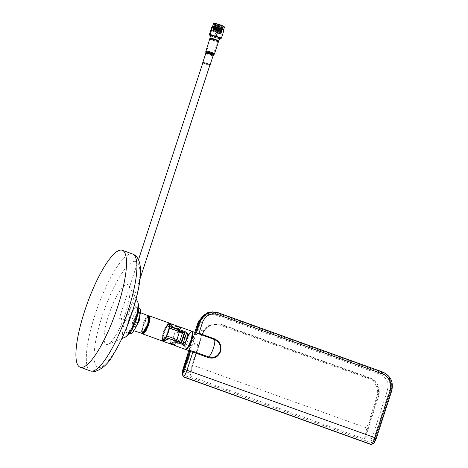 <?xml version="1.0" encoding="UTF-8"?>
<svg xmlns="http://www.w3.org/2000/svg" width="468" height="468" viewBox="0 0 468 468"><rect width="100%" height="100%" fill="white"/><g stroke="black" fill="none" stroke-linecap="round" stroke-linejoin="round"><path stroke-width="0.35" stroke-dasharray="2.34 1.75" d="M139.517 308.394A13.315 3.2 -70.2 0 0 139.107 308.359A13.315 3.2 -70.2 0 0 131.719 320.621A13.315 3.2 -70.2 0 0 130.484 333.456M136.404 307.382A13.315 3.2 -70.2 0 0 129.016 319.644A13.315 3.2 -70.2 0 0 127.782 332.479A13.315 3.2 -70.2 0 0 128.191 332.52A13.315 3.2 -70.2 0 0 135.58 320.258A13.315 3.2 -70.2 0 0 136.814 307.423A13.315 3.2 -70.2 0 0 136.404 307.382M133.632 325.114A4.44 1.065 -70.2 0 0 136.182 320.767A4.44 1.065 -70.2 0 0 136.369 316.737A4.44 1.065 -70.2 0 0 133.819 321.083A4.44 1.065 -70.2 0 0 133.632 325.114M107.213 344.466A31.812 7.64 -70.2 0 0 108.014 344.243A31.812 7.64 -70.2 0 0 124.213 317.041A31.812 7.64 -70.2 0 0 129.092 285.749A31.812 7.64 -70.2 0 0 126.84 284.427A31.812 7.64 -70.2 0 0 108.558 315.584A31.812 7.64 -70.2 0 0 107.213 344.466M196.355 334.819L200.409 322.312C203.603 314.946 209.015 312.226 216.637 314.139L381.478 373.54C387.685 375.172 392.09 384.404 389.551 390.447L372.92 441.728L371.188 442.74L184.573 375.494L183.789 373.575L191.266 350.526M196.384 334.965L194.94 334.445L195.273 333.415L196.39 332.9M195.671 332.643L195.402 333.468M212.039 311.863L217.24 312.677L382.104 372.083C390.043 375.868 393.038 382.145 391.09 390.915L374.224 442.927M206.961 312.969L215.251 312.589L216.415 312.94L382.227 372.756C388.727 376.588 391.347 382.409 390.096 390.213L374.412 439.159L374.02 443.085L390.932 390.932C393.758 384.21 388.861 373.938 381.946 372.118L217.07 312.706L210.185 312.057M195.536 332.596L194.981 334.322C192.904 336.088 188.703 349.034 189.885 350.029M188.797 350.608L189.634 347.987C190.224 344.413 191.43 340.698 193.249 336.831L194.741 332.303M183.433 376.915C182.953 376.003 183.152 374.037 184.029 371.03L188.224 357.435L194.302 359.629L189.903 373.926L192.137 364.987L366.795 428.033L364.478 439.025L190.078 376.184L189.803 374.412L192.114 365.005L202.217 333.579C204.124 329.887 203.837 327.928 211.033 324.447L205.639 327.939L202.24 333.567L192.137 364.987M390.096 390.213L386.995 391.581L371.861 438.709L365.783 436.521L364.478 439.025M374.412 439.159L371.861 438.709C370.989 441.722 370.791 443.682 371.264 444.6M190.078 376.184L192.617 365.274L202.726 333.836L202.24 333.567L202.796 333.368L203.732 331.168L197.473 328.91L199.157 323.897L198.496 321.171M365.578 437.229L367.667 428.238L366.795 428.033L376.904 396.595L377.77 396.817C380.437 389.031 376.219 380.519 369.006 377.969L368.585 378.641L220.059 325.125C211.951 323.113 206.177 326.015 202.726 333.836L202.24 333.567M367.667 428.238L377.77 396.817L378.466 396.665C379.706 392.43 379.501 388.662 377.863 385.369C376.108 381.707 373.394 379.185 369.726 377.816L221.013 324.23L211.618 324.23L203.732 331.168M376.904 396.595C379.332 389.458 375.74 381.11 368.585 378.641M194.302 359.629L202.796 333.368M197.473 328.91L193.073 342.909L193.576 336.884L193.261 336.808L193.576 336.884L189.885 348.268L189.628 348.016L189.885 348.268L192.822 343.67L188.224 357.435M365.783 436.521L378.466 396.665M199.157 323.897C202.217 315.725 207.792 312.788 215.894 315.087L379.332 373.979C387.013 377.348 389.569 383.216 386.995 391.581M379.332 373.979L382.227 372.756M215.894 315.087L215.251 312.589M221.013 324.23L211.618 324.23M195.273 333.415C193.635 335.094 192.085 338.089 190.616 342.406C189.288 346.7 188.967 349.491 189.639 350.784M192.026 331.362L191.892 331.367C190.143 332.169 188.3 335.334 186.363 340.874C184.725 346.355 184.608 349.239 186.007 349.514M190.482 351.129L189.768 350.83M197.865 333.432L196.367 332.982M140.148 314.081L138.902 312.7L133.836 321.832L132.707 327.793L133.333 330.548L134.006 330.443M148.397 315.526L145.647 318.029L142.547 325.008L141.248 330.87L141.874 333.625M140.306 312.957L139.856 312.448L139.218 312.536L134.006 321.931M149.222 316.906L146.724 318.1L143.419 325.219L142.196 331.338L143.389 333.093M131.701 328.577L132.69 321.305L133.169 321.586L132.093 329.478L132.514 329.94L135.182 327.512L138.183 320.75L137.311 320.539L134.117 327.419L131.701 328.577L132.093 329.478M140.137 314.139L139.511 312.642L136.849 315.069L133.842 321.826L132.584 327.512L133.193 330.18L134.632 329.425M138.183 320.75L139.441 315.063L138.838 312.396L136.17 314.824L133.169 321.586M163.584 335.182C163.086 336.855 163.051 337.744 163.472 337.837L163.97 337.756C164.596 336.416 164.794 336.381 164.566 337.656L165.344 337.527L166.368 335.772L168.901 327.957L168.966 326.36L168.188 326.494M165.344 337.527L165.976 337.756M166.737 338.031L173.616 340.511L173.921 340.271M175.921 340.996L175.64 341.236L176.114 341.067M175.5 342.172L177.466 342.553L175.5 342.172L172.961 338.557L174.769 332.976L176.746 332.403L182.356 333.421M175.728 341.266L177.284 341.488M178.565 341.944L177.594 342.348L179.156 342.161M177.594 342.348L176.998 342.447M177.442 329.413L169.761 326.629M166.538 327.167L164.467 332.455M169.474 323.716L168.889 323.47C167.222 324.23 165.461 327.255 163.613 332.532C161.466 341.254 162.314 342.874 166.158 337.393M178.823 330.613L179.665 330.917M184.345 332.608L188.364 334.053C188.154 335.193 188.329 335.164 188.879 333.965L184.427 332.362M184.608 331.794L190.084 333.766L186.416 345.074L185.211 345.273C185.422 344.132 185.246 344.161 184.696 345.361L183.661 345.53L187.329 334.228L184.187 333.093M179.577 331.432L166.643 326.775M187.329 334.228L188.364 334.053M190.084 333.766L188.879 333.965M174.974 341.581L185.211 345.273M164.426 337.779L165.9 337.89M181.508 343.009L180.946 343.102L186.416 345.074M176.114 325.593L175.564 325.476L175.746 326.301L175.167 327.775L176.98 328.711L180.233 329.413L178.413 328.477L175.167 327.775M175.699 326.12L175.833 326.038C175.441 326.255 175.974 326.705 177.413 327.395L180.654 327.799L175.833 326.038L175.564 325.476C174.055 326.02 179.993 328.296 181.192 327.53L181.28 327.454M164.016 332.818L163.724 332.654L164.016 332.818L163.724 332.654L162.437 338.54C162.326 340.09 162.542 340.856 163.086 340.833L162.665 338.99L164.016 332.818L166.754 326.383L169.369 323.236M168.088 326.477L169.761 326.617M169.685 323.821L168.79 323.511L167.743 326.641M168.79 323.511L169.24 323.265M169.714 323.289L168.93 323.271C167.807 324.265 168.761 322.627 166.356 326.448L163.712 332.66L166.333 326.512L168.696 323.534M192.342 332.034L191.482 331.876C189.832 333 188.165 335.989 186.48 340.85C184.825 346.495 184.801 349.216 186.416 349.005M178.115 328.524C179.671 329.232 179.39 329.279 177.278 328.665C175.728 327.957 176.009 327.91 178.115 328.524M175.085 345.097C175.365 344.84 174.827 344.389 173.464 343.752L170.685 343.57M175.705 343.372L173.891 342.43L170.639 341.728L172.458 342.67L175.705 343.372L175.131 344.846L175.401 345.331M172.756 342.623C170.375 342.055 172.856 341.64 172.756 342.623M163.765 340.669L163.086 340.833L164.087 337.662M183.661 345.53L162.975 338.077L163.888 337.861M174.459 341.669L184.696 345.361M142.693 333.444L142.108 330.812L143.343 325.231L146.291 318.591L148.912 316.187M210.682 38.92A3.697 0.445 18.1 0 1 214.484 39.739A3.697 0.445 18.1 0 1 217.684 41.254A3.697 0.445 18.1 0 1 217.649 41.289A3.697 0.445 18.1 0 1 213.847 40.464A3.697 0.445 18.1 0 1 210.647 38.955A3.697 0.445 18.1 0 1 210.682 38.92M119.404 318.176A3.697 0.445 18.1 0 1 123.207 318.995A3.697 0.445 18.1 0 1 126.407 320.51A3.697 0.445 18.1 0 1 126.372 320.545A3.697 0.445 18.1 0 1 122.575 319.726A3.697 0.445 18.1 0 1 119.375 318.211A3.697 0.445 18.1 0 1 119.404 318.176M211.63 39.71A4.253 0.509 -161.9 0 0 218.158 41.477A4.253 0.509 -161.9 0 0 216.702 40.5A4.253 0.509 -161.9 0 0 212.267 39.02A4.253 0.509 -161.9 0 0 210.132 38.85A4.253 0.509 -161.9 0 0 211.63 39.71M218.714 41.202A4.698 0.562 18.1 0 1 211.501 39.248A4.698 0.562 18.1 0 1 209.845 38.3M210.752 35.433A4.698 0.562 -161.9 0 0 212.413 36.457A4.698 0.562 -161.9 0 0 217.07 38.031A4.698 0.562 -161.9 0 0 219.679 38.353M220.557 38.867L220.475 38.475L217.667 38.347L214.414 36.843L211.694 36.334L209.348 34.673M216.976 38.16L211.694 36.334M211.7 27.466L214.426 27.975L216.772 29.636L214.414 36.843M216.772 29.636C219.065 29.32 221.089 29.87 222.832 31.274L220.475 38.475M222.832 31.274C223.441 30.239 223.768 30.057 223.821 30.736M217.082 27.518A5.768 0.696 -161.9 0 0 212.466 26.723A5.768 0.696 -161.9 0 0 214.514 27.981A5.768 0.696 -161.9 0 0 220.229 29.911A5.768 0.696 -161.9 0 0 223.441 30.309A5.768 0.696 -161.9 0 0 221.393 29.051A5.768 0.696 -161.9 0 0 220.428 28.659M213.472 23.652A5.768 0.696 -161.9 0 0 215.52 24.903A5.768 0.696 -161.9 0 0 221.235 26.84A5.768 0.696 -161.9 0 0 224.441 27.238M224.236 26.775A5.476 0.655 18.1 0 1 221.493 26.559A5.476 0.655 18.1 0 1 215.789 24.652A5.476 0.655 18.1 0 1 213.905 23.4M221.867 25.605L223.546 26.635L220.914 26.307L216.228 24.722L214.549 23.692L217.181 24.02L221.867 25.605M222.429 26.67L223.324 27.331L220.685 27.009L216 25.424L214.321 24.389L221.645 26.302L217.421 25.085L214.274 25.079L223.008 28.332L218.579 26.588L213.806 25.933L222.645 29.437L218.217 27.7L213.443 27.045L222.282 30.549L217.86 28.811L213.08 28.156L221.92 31.654L217.497 29.917L212.718 29.262L221.557 32.766L217.134 31.028L212.355 30.373L221.241 33.737L216.643 32.526L212.402 30.233L217.175 30.888L221.604 32.625L217.006 31.42L212.764 29.121L217.538 29.776L221.967 31.52L217.368 30.309L213.121 28.016L217.901 28.671L222.329 30.408L217.731 29.197L213.484 26.904L218.263 27.559L222.692 29.303L218.094 28.092L213.847 25.799L218.626 26.454L223.049 28.191L218.457 26.98L214.209 24.687L219.556 25.512C216.187 24.447 214.666 24.19 214.993 24.734A4.113 0.491 18.1 0 0 216.374 25.477A4.113 0.491 18.1 0 0 219.615 26.623C222.984 27.641 223.493 27.653 221.136 26.647L215.549 25.231L214.666 25.483L216.058 26.43C219.779 28.279 224.921 29.273 220.773 27.752L215.186 26.343L214.303 26.594L215.701 27.542C219.416 29.385 224.558 30.385 220.416 28.858L214.83 27.448L213.94 27.7L215.339 28.647C219.059 30.496 224.195 31.491 220.054 29.97L214.467 28.56L213.583 28.805L214.976 29.759C218.696 31.602 223.833 32.602 219.691 31.075L214.104 29.665L213.221 29.917L214.613 30.865C218.334 32.713 223.47 33.708 219.328 32.187C216.579 31.227 214.484 30.759 213.039 30.789L212.946 31.151L212.46 30.625M216.374 25.477L216.333 25.6C220.054 27.448 225.19 28.443 221.048 26.922L215.461 25.512L214.578 25.758L215.97 26.711C219.691 28.554 224.827 29.554 220.685 28.027L215.099 26.617L214.215 26.869L215.608 27.817C219.328 29.665 224.464 30.66 220.323 29.139L214.736 27.729L213.853 27.975L215.245 28.928C218.965 30.771 224.102 31.771 219.96 30.244L214.373 28.835L213.49 29.086L214.976 29.759M222.218 30.59L221.516 30.724L220.054 29.97M221.563 30.701L219.96 30.244M222.581 29.478L221.879 29.619L220.416 28.858M221.926 29.589L221.832 29.87L220.323 29.139M222.944 28.372L222.241 28.507L220.773 27.752M222.288 28.484L220.685 28.027M219.615 26.623C222.762 27.507 223.774 27.553 222.639 26.77L223.031 27.32L222.604 27.401L221.136 26.647M222.651 27.372L222.557 27.653L221.048 26.922M221.855 31.695L221.153 31.836L219.691 31.075M221.493 32.801L220.791 32.941L219.328 32.187M213.039 30.789C211.495 31.923 226.746 36.071 217.673 32.859L217.965 32.497M221.13 33.912L220.428 34.053L217.673 32.859M219.223 29.595A2.592 0.31 18.1 0 1 219.597 30.174A2.592 0.31 18.1 0 1 216.134 29.11A2.592 0.31 18.1 0 1 215.76 28.53A2.592 0.31 18.1 0 1 219.223 29.595M218.082 29.414L217.275 29.291L218.082 29.414M209.804 38.68A4.586 0.55 -161.9 0 0 210.74 39.365A4.586 0.55 -161.9 0 0 215.514 41.09A4.586 0.55 -161.9 0 0 218.527 41.529M211.29 39.482A3.849 0.462 -161.9 0 0 216.432 41.213A3.849 0.462 -161.9 0 0 217.035 40.728A3.849 0.462 -161.9 0 0 211.899 38.996A3.849 0.462 -161.9 0 0 211.29 39.482M202.849 62.811A3.849 0.462 -161.9 0 0 203.533 63.221A3.849 0.462 -161.9 0 0 207.043 64.525A3.849 0.462 -161.9 0 0 209.886 65.11M204.089 63.338A3.106 0.374 -161.9 0 0 208.237 64.736A3.106 0.374 -161.9 0 0 208.728 64.344A3.106 0.374 -161.9 0 0 204.574 62.946A3.106 0.374 -161.9 0 0 204.089 63.338M132.69 254.036A62.145 14.923 -70.2 0 0 130.788 253.855A62.145 14.923 -70.2 0 0 96.303 311.074A62.145 14.923 -70.2 0 0 90.552 370.966M134.369 261.39A56.23 13.502 -70.2 0 0 102.059 316.45A56.23 13.502 -70.2 0 0 99.684 367.509A56.23 13.502 -70.2 0 0 131.994 312.443A56.23 13.502 -70.2 0 0 134.369 261.39M137.709 301.918A19.235 4.622 -70.2 0 0 136.346 301.117A19.235 4.622 -70.2 0 0 125.289 319.954A19.235 4.622 -70.2 0 0 124.482 337.422A19.235 4.622 -70.2 0 0 124.962 337.288M136.843 306.037A14.742 3.539 -70.2 0 0 128.372 320.475A14.742 3.539 -70.2 0 0 127.752 333.865A14.742 3.539 -70.2 0 0 136.223 319.428A14.742 3.539 -70.2 0 0 136.843 306.037M182.713 370.089L184.029 371.03L190.107 373.218M217.07 312.706L216.415 312.94M381.946 372.118L381.127 372.294M389.809 391.172L390.932 390.932M369.726 377.816L369.006 377.969L220.44 324.435L220.059 325.125M193.073 342.909L198.906 345.015M198.66 345.776L192.822 343.67M217.24 312.677L217.959 312.647M382.104 372.083L382.818 372.054M391.09 390.915L391.751 390.762M166.895 335.965L166.368 335.772M176.026 340.757L178.004 341.219M178.911 341.353L179.823 341.236M168.901 327.957L169.504 328.173M191.804 331.25L189.054 333.748L185.954 340.727L184.661 346.589L185.281 349.344M166.754 326.383L166.333 326.512M162.437 338.54L162.665 338.99M169.632 343.629L170.176 343.354M162.414 341.026L161.788 338.27L163.086 332.409L166.187 325.43L168.936 322.932M142.956 334.012L142.331 331.262L143.629 325.395L146.724 318.421L149.479 315.918M210.623 35.814A5.768 0.696 -161.9 0 0 211.776 36.358A5.768 0.696 -161.9 0 0 219.556 38.733M205.756 51.059A4.586 0.55 -161.9 0 0 206.692 51.743A4.586 0.55 -161.9 0 0 211.472 53.469A4.586 0.55 -161.9 0 0 214.479 53.908M205.715 51.854A4.387 0.526 -161.9 0 0 206.616 52.474A4.387 0.526 -161.9 0 0 211.045 54.083A4.387 0.526 -161.9 0 0 214.04 54.575M205.861 52.521A4.048 0.486 -161.9 0 0 206.686 53.089A4.048 0.486 -161.9 0 0 210.77 54.575A4.048 0.486 -161.9 0 0 213.531 55.031M205.821 53.247A3.849 0.462 -161.9 0 0 206.604 53.82A3.849 0.462 -161.9 0 0 210.612 55.265A3.849 0.462 -161.9 0 0 213.139 55.639M129.765 333.193L127.782 332.479M138.791 308.137L136.814 307.423M136.129 298.964L129.092 285.749M121.861 338.563L108.014 344.243M193.307 336.691L189.593 348.169M133.819 330.724L133.333 330.548M138.902 312.7L139.218 312.536M140.341 312.624L139.856 312.448M133.193 330.18L132.514 329.94M139.511 312.642L138.838 312.396M163.162 341.371C162.7 341.505 162.443 340.593 162.402 338.651C162.449 336.755 163.858 332.052 163.712 332.66M180.771 327.764L180.233 329.413M170.118 343.372L169.562 343.647M170.639 341.728L170.106 343.383M148.789 315.912L147.25 317.164L145.53 319.896L143.325 325.237L142.208 329.77L142.424 333.579M217.684 41.254L209.962 64.871M139.961 279.039L126.407 320.51M210.647 38.955L202.931 62.572M138.505 259.676L119.375 318.211M217.667 38.347L219.55 38.756M210.618 35.837L211.091 36.065M214.759 25.611L214.274 25.085M214.397 26.717L213.911 26.19M214.034 27.828L213.548 27.302M213.671 28.934L213.186 28.408M213.309 30.046L212.823 29.519M223.324 27.331L223.552 26.635M214.321 24.389L214.549 23.692"/><path stroke-width="0.7" d="M129.765 333.193L130.484 333.456A13.315 3.2 -70.2 0 0 130.894 333.491A13.315 3.2 -70.2 0 0 138.282 321.229A13.315 3.2 -70.2 0 0 139.517 308.394L138.791 308.137M82.046 367.398A62.145 14.923 -70.2 0 0 116.538 310.179A62.145 14.923 -70.2 0 0 122.283 250.286A62.145 14.923 -70.2 0 0 120.387 250.105A62.145 14.923 -70.2 0 0 85.896 307.324A62.145 14.923 -70.2 0 0 80.151 367.216A62.145 14.923 -70.2 0 0 82.046 367.398M199.339 334.058L198.982 333.269L214.525 338.867C219.866 341.418 221.879 345.636 220.568 351.538C218.182 357.043 214.139 359.085 208.435 357.651L192.892 352.053L187.065 370.018C185.995 373.189 184.848 375.453 183.614 376.804L182.327 373.78L184.55 369.41L190.482 351.129L189.768 350.83L193.746 351.532L208.798 356.955C214.145 358.236 217.901 356.341 220.065 351.281C221.276 345.87 219.404 341.95 214.449 339.516L192.026 331.362M184.55 369.41L374.903 437.697C373.833 440.868 372.68 443.132 371.452 444.489L183.614 376.804M371.452 444.489L374.224 442.927L376.272 438.493L391.751 390.762C393.687 382.052 390.71 375.816 382.818 372.054L217.959 312.647L212.039 311.863L204.112 314.736L199.192 321.768L195.671 332.643M189.768 350.83L182.327 373.78M189.604 350.901L182.134 373.944L182.713 370.089L188.797 350.608M374.031 443.038L371.264 444.6L183.433 376.915L182.134 373.944M210.185 312.057L207.733 312.688L202.199 316.368L199.04 321.791L195.536 332.596M194.741 332.303L198.496 321.171L206.961 312.969M183.433 376.915L182.573 374.985M185.527 349.397L186.007 349.514C187.756 348.713 189.599 345.548 191.541 340.014C193.173 334.526 193.29 331.648 191.892 331.367M192.892 352.053L193.676 351.532M376.272 438.493L374.903 437.697L390.382 389.967C392.038 382.514 389.493 377.179 382.742 373.961L217.877 314.56C210.676 312.747 205.563 315.321 202.545 322.282L198.982 333.269M212.788 311.834L204.92 314.689L200.029 321.68L196.367 332.982M134.006 330.443L139.183 321.071L138.867 320.995L140.148 314.081M133.819 330.724L142.512 333.538L147.724 324.149L148.83 316.005L140.341 312.624M139.183 321.071L140.306 312.957M142.512 333.538L143.389 333.093L148.198 324.423L149.222 316.906L148.83 316.005M134.632 329.425L138.861 320.995L140.137 314.139M165.976 337.756L166.737 338.031M173.616 340.511C173.868 339.019 177.325 340.236 175.64 341.236M175.728 341.266L176.945 339.587L179.478 331.771L182.356 333.421L179.823 341.236L176.945 339.587L166.368 335.772M174.377 340.441L174.102 340.09M177.284 341.488L178.565 341.944M169.504 328.173L179.478 331.771L179.548 330.197C178.718 330.63 178.016 330.367 177.442 329.413L169.761 326.629M168.568 331.707C165.736 338.797 163.689 341.903 162.414 341.026L165.163 338.522L168.264 331.549L169.562 325.681L168.936 322.932C170.235 323.119 170.112 326.044 168.568 331.707L169.474 323.716M168.55 331.713L166.158 337.393M178.349 330.443L178.823 330.613M179.665 330.917L184.345 332.608M184.187 333.093L179.577 331.432M165.9 337.89L169.422 338.651L163.162 341.371L169.632 343.629C170.574 342.874 176.676 344.939 175.354 345.665L169.591 343.688M187.381 338.516C186.726 340.599 185.293 342.272 183.082 343.53L186.72 332.298C187.855 334.374 188.077 336.445 187.381 338.516L183.374 337.346L181.508 343.009L169.422 338.651M168.849 338.481L163.765 340.669M183.374 337.346L185.17 331.736L186.72 332.298M180.946 343.102L184.608 331.794L185.17 331.736M181.525 342.974L183.082 343.53M181.192 327.53L175.564 325.476M169.369 323.236L176.114 325.593M169.328 323.242L170.896 324.195L173.084 327.348L185.17 331.701M169.761 326.617L172.516 327.179L169.685 323.821M172.516 327.179L173.084 327.348M191.43 340.008L192.342 332.034M186.416 349.005C188.066 347.882 189.733 344.893 191.418 340.031M170.176 343.354L175.085 345.097M184.427 332.362L179.993 330.765M148.912 316.187L149.52 318.802L148.28 324.412L145.314 331.075L142.693 333.444M209.997 38.592L209.845 38.3A4.698 0.562 18.1 0 1 209.839 38.224A4.698 0.562 18.1 0 1 212.449 38.552A4.698 0.562 18.1 0 1 217.099 40.125A4.698 0.562 18.1 0 1 218.767 41.143A4.698 0.562 18.1 0 1 218.714 41.202L218.421 41.348M218.767 41.143L219.679 38.353A4.698 0.562 -161.9 0 0 218.012 37.329A4.698 0.562 -161.9 0 0 213.361 35.755A4.698 0.562 -161.9 0 0 210.752 35.433L209.839 38.224M222.078 29.344L223.821 30.736L222.078 29.344L218.755 28.566L216.193 27.249L212.694 26.928C212.642 26.249 212.314 26.43 211.7 27.466L209.348 34.673C209.395 35.352 209.728 35.17 210.337 34.135C212.074 35.539 214.092 36.083 216.397 35.773L218.743 37.434L221.469 37.943C220.855 38.979 220.527 39.154 220.475 38.475M209.348 34.673L211.091 36.065M218.755 28.566L216.397 35.773M215.502 27.062L212.612 26.536L210.337 34.135M223.821 30.736L221.469 37.943M221.475 29.075L216.193 27.249M220.428 28.659A5.768 0.696 -161.9 0 0 217.082 27.518M223.499 30.122L224.441 27.238A5.768 0.696 -161.9 0 0 224.429 27.144A5.768 0.696 -161.9 0 0 222.394 25.98A5.768 0.696 -161.9 0 0 213.537 23.581A5.768 0.696 -161.9 0 0 213.472 23.652L212.525 26.553M213.537 23.581L213.905 23.4A5.476 0.655 18.1 0 1 222.312 25.676A5.476 0.655 18.1 0 1 224.236 26.775L224.429 27.144M214.479 53.908L218.527 41.529A4.586 0.55 -161.9 0 0 217.591 40.845A4.586 0.55 -161.9 0 0 212.817 39.119A4.586 0.55 -161.9 0 0 209.804 38.68L205.715 51.854A4.387 0.526 -161.9 0 1 208.459 52.2A4.387 0.526 -161.9 0 1 213.168 53.89A4.387 0.526 -161.9 0 1 214.04 54.575L214.479 53.908A4.586 0.55 -161.9 0 0 213.543 53.223A4.586 0.55 -161.9 0 0 208.769 51.498A4.586 0.55 -161.9 0 0 205.756 51.059M209.886 65.11A3.849 0.462 -161.9 0 0 210.062 65.034A3.849 0.462 -161.9 0 0 209.278 64.461A3.849 0.462 -161.9 0 0 205.276 63.016A3.849 0.462 -161.9 0 0 202.749 62.648A3.849 0.462 -161.9 0 0 202.849 62.811M132.69 254.036C145.724 259.038 140.78 287.182 130.081 318.562C125.044 332.537 119.475 344.471 113.367 354.375C108.576 363.367 102.474 369.047 95.062 371.428L90.552 370.966A62.145 14.923 -70.2 0 0 92.453 371.142A62.145 14.923 -70.2 0 0 126.945 313.929A62.145 14.923 -70.2 0 0 132.69 254.036L122.283 250.286M121.861 338.563L124.962 337.288A19.235 4.622 -70.2 0 0 134.761 320.837A19.235 4.622 -70.2 0 0 137.709 301.918L136.129 298.964M208.435 357.651L208.798 356.955C210.442 355.311 212.01 352.299 213.496 347.923C214.841 343.57 215.157 340.768 214.449 339.516L214.525 338.867M199.04 321.791L198.151 322.107M199.192 321.768L202.545 322.282M217.877 314.56L217.959 312.647M382.742 373.961L382.818 372.054M390.382 389.967L391.751 390.762M174.213 340.218L176.026 340.757M178.004 341.219L178.911 341.353M165.573 340.599L165.321 340.09M191.131 339.867L192.43 334L191.804 331.25C193.103 331.438 192.98 334.363 191.435 340.025C189.832 344.746 188.148 347.794 186.381 349.163L185.281 349.344L188.031 346.841L191.131 339.867M170.399 324.435L170.896 324.195M163.086 340.833L163.361 341.394M168.936 322.932L149.479 315.918L150.099 318.673L148.806 324.535L145.706 331.514L142.956 334.012L162.414 341.026M219.556 38.733A5.768 0.696 -161.9 0 0 218.65 37.428A5.768 0.696 -161.9 0 0 211.524 35.164A5.768 0.696 -161.9 0 0 210.623 35.814M214.04 54.575L213.531 55.031A4.048 0.486 -161.9 0 0 212.729 54.399A4.048 0.486 -161.9 0 0 208.389 52.837A4.048 0.486 -161.9 0 0 205.861 52.521L205.715 51.854M213.531 55.031L213.139 55.639A3.849 0.462 -161.9 0 0 212.349 55.066A3.849 0.462 -161.9 0 0 208.348 53.615A3.849 0.462 -161.9 0 0 205.821 53.247L202.749 62.648M90.552 370.966L80.151 367.216M124.962 337.288C131.789 333.157 132.608 328.267 135.819 321.13C137.879 313.63 140.312 309.319 137.709 301.918M206.85 313.004L207.733 312.688M185.691 349.491L190.125 351.088M179.823 341.236L179.115 342.19M181.28 327.454L191.804 331.25M169.714 323.289L168.983 323.253M174.763 345.554L185.281 349.344M162.765 341.084L163.162 341.371M149.479 315.918L148.789 315.912M142.424 333.579L142.956 334.012M209.962 64.871L139.961 279.039M202.931 62.572L138.505 259.676M219.55 38.756L220.557 38.867M213.139 55.639L210.062 65.034M205.861 52.521L205.821 53.247"/></g></svg>
